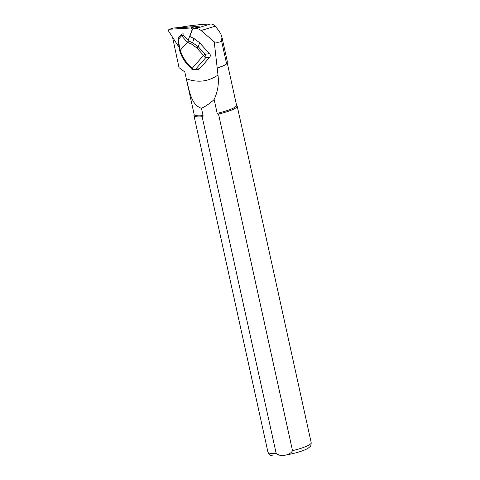<?xml version="1.0" encoding="UTF-8"?>
<svg xmlns="http://www.w3.org/2000/svg" width="480" height="480" viewBox="0 0 480 480"><rect width="100%" height="100%" fill="white"/><g stroke="black" fill="none" stroke-linecap="round" stroke-linejoin="round"><path stroke-width="0.72" d="M198.012 27.132A1.77 1.53 -107.2 0 0 196.728 26.544L177.3 27.678A1.77 1.53 -107.2 0 0 176.988 27.738L176.79 27.798M172.56 37.23L179.022 67.632L184.818 71.97L186.318 78.762C197.766 82.938 208.32 81.696 217.98 75.024L214.236 41.862L201.12 30.546A8.856 7.638 -107.2 0 0 195.708 28.596L192.72 28.77L199.254 26.748L197.694 26.838M206.442 50.58L207.09 50.904M207.066 50.88L206.478 50.394A1.77 0.792 -138.8 0 0 207.336 51.114L209.592 53.634C210.504 54.852 210.558 56.04 209.754 57.186L205.692 57.72L196.824 47.958L191.694 44.154L187.344 42.222L181.524 35.79L181.866 34.044L178.578 37.806L178.182 39.612L181.524 35.79M194.088 69.918L198.498 69.336L199.692 68.682L209.754 57.186M191.352 37.59L189.816 36.456L192.72 28.77M206.478 50.394L199.596 42.702L193.884 38.514L190.422 36.726M214.236 41.862C218.01 42.624 220.44 42.252 221.526 40.746L221.946 37.164C221.256 34.212 218.988 30.558 215.142 26.214C213.822 24.726 212.304 23.988 210.576 24C201.99 24.288 192.636 25.26 182.52 26.91L181.872 27.072M227.406 62.064L226.59 63.786A21.87 3.702 167.6 0 1 217.386 67.95M227.172 63.15L227.022 63.384A21.69 3.672 167.6 0 1 217.23 68.148M236.538 105.168L237.066 105.852A22.134 3.744 167.6 0 1 237.204 106.134A22.134 3.744 167.6 0 1 218.508 114.06L292.512 450.654C290.172 455.484 280.428 457.098 276.156 453.348L202.152 116.754A22.134 3.744 167.6 0 1 193.962 115.638A22.134 3.744 167.6 0 1 193.968 115.332L194.166 114.486M202.152 116.754L203.082 115.65A21.69 3.672 167.6 0 1 194.196 114.63L185.28 74.088M227.262 62.988L236.568 105.312A21.69 3.672 167.6 0 1 217.17 113.328L218.508 114.06M217.986 75.03C219.066 83.532 217.782 91.686 214.134 99.498L217.17 113.328M203.082 115.65L201.456 108.27C191.046 104.97 189.234 90.138 186.318 78.762M214.134 99.498C210.39 103.098 206.166 106.02 201.456 108.27M178.254 39.534L180.096 50.466L179.718 50.85M181.452 55.464L182.028 55.206L185.454 60.96L192.114 68.412C193.254 69.438 194.424 69.702 195.636 69.222L194.082 69.918L191.754 69.15A1.416 0.336 -41.8 0 1 191.748 69.144A1.416 0.336 -41.8 0 1 192.114 68.412L203.49 55.41A1.416 0.336 138.2 0 1 205.008 54.246C205.914 55.542 206.136 56.7 205.692 57.72L195.636 69.222L199.692 68.682M180.096 50.466L187.344 42.222M178.182 39.612L177.942 40.308M178.32 38.346L178.578 37.806M185.076 61.692A1.416 0.336 -41.8 0 1 185.454 60.96M181.866 34.044L183.192 33.78L182.982 35.088L188.598 40.944L192.594 42.72L198.342 46.794A1.416 0.336 138.2 0 0 196.824 47.958M191.37 37.398L193.974 38.496L192.594 42.72A1.416 0.57 114 0 0 191.694 44.154M179.73 50.892L181.38 55.476L185.082 61.698L191.748 69.144A1.416 0.342 -42.1 0 1 192.12 68.412M206.532 50.454L199.596 42.702L198.342 46.794L205.014 54.252A1.416 0.336 138.4 0 0 203.49 55.41M188.598 40.944L187.488 42.006M182.982 35.088L181.596 35.706M193.974 38.496L199.644 42.762M196.086 27.726A1.416 1.224 -107.2 0 0 194.772 26.748L173.682 27.978L169.608 29.238L190.698 28.002A1.416 1.224 72.8 0 1 192.012 30.042L188.1 40.422M169.608 29.238A1.416 1.224 -107.2 0 0 169.356 29.28L173.43 28.026A1.416 1.224 72.8 0 1 173.682 27.978M169.356 29.28A1.416 1.224 -107.2 0 0 168.792 31.398L179.142 47.43M182.52 26.91L180.678 27.48M210.576 24L195.708 28.596M215.142 26.214L201.12 30.546M276.156 453.348A22.134 3.744 167.6 0 1 267.972 452.232L193.962 115.638M237.204 106.134L311.208 442.728A22.134 3.744 167.6 0 1 292.512 450.654M226.59 63.786L221.526 40.746M180.27 50.316L182.028 55.206M205.008 54.246L209.592 53.634M191.238 37.338L190.5 36.822M195.468 26.934L196.728 26.544M177.3 27.678L176.952 27.786M194.772 26.748L190.698 28.002M181.944 27.048L180.516 27.492M311.208 442.728C311.022 445.296 310.698 446.532 310.248 446.442L308.424 448.026C305.07 450.132 299.346 452.112 291.27 453.96C286.158 455.082 281.622 455.766 277.656 456C273.744 456.138 271.338 455.874 270.426 455.214C270.054 455.496 269.232 454.5 267.972 452.232M221.946 37.164L227.418 62.064M177.948 40.332L179.712 50.826M178.314 38.364L177.954 40.014"/></g></svg>
